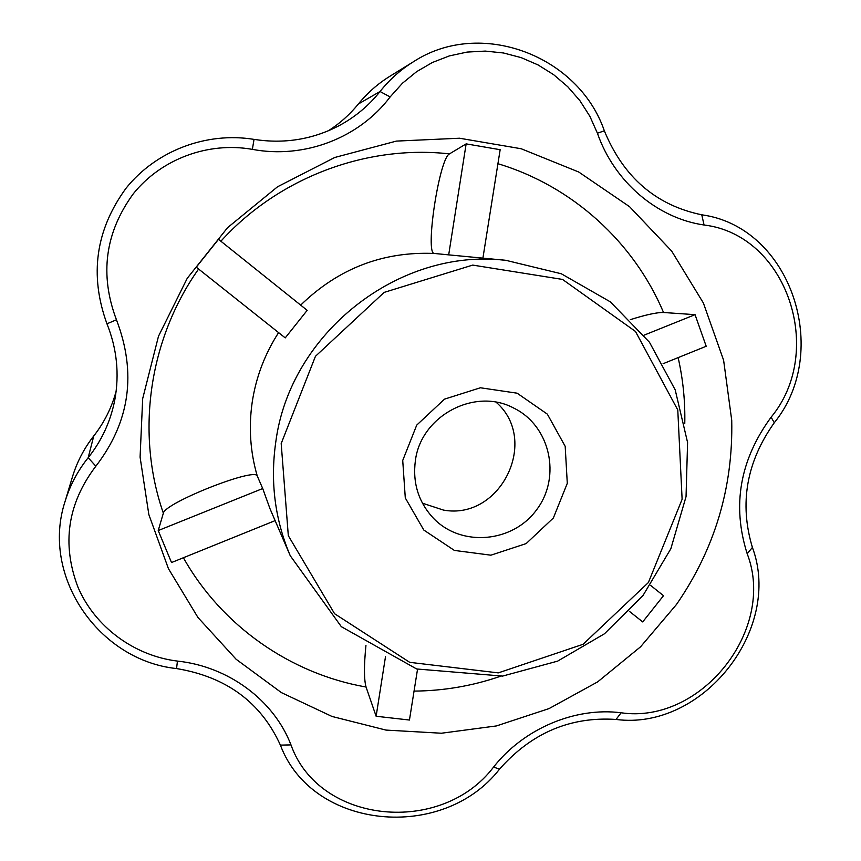 <?xml version="1.0" encoding="UTF-8"?>
<svg xmlns="http://www.w3.org/2000/svg" width="861" height="861" viewBox="0 0 861 861"><rect width="100%" height="100%" fill="white"/><g stroke="black" fill="none" stroke-linecap="round" stroke-linejoin="round"><path stroke-width="1.29" d="M158.23 530.548L262.713 488.531L257.267 476.025C255.523 467.006 164.903 502.792 163.353 513.178L158.23 530.548L171.511 562.545L275.133 520.625M262.713 488.531L269.999 508.722L290.243 555.711C274.95 519.667 270.117 481.848 275.746 442.242C289.759 333.013 399.203 247.408 505.913 260.334L561.329 273.776L610.363 301.867L649.452 342.226L675.207 389.893L687.584 442.5L686.045 496.646L670.837 548.758L643.038 595.468L604.476 633.771L557.627 661.13L502.598 676.089L416.649 668.975L341.322 626.668L290.243 555.711M448.689 254.867L434.407 253.468C424.656 254.425 439.164 158.402 449.474 153.882L466.145 143.873L448.689 254.867L505.913 260.334M307.183 310.337L285.239 337.889L196.276 267.19L218.5 239.315L307.183 310.337M496.14 402.248C539.987 440.24 500.607 520.571 443.501 510.099L422.439 503.19M415.389 460.57C420.975 415.669 475.154 387.084 513.877 408.146C550.201 425.851 561.447 476.563 536.909 509.389C513.124 542.764 461.388 547.488 433.46 518.29C418.489 502.157 412.462 482.913 415.389 460.57M402.722 460.452L416.724 425.119L444.502 399.149L480.406 387.773L517.127 393.186L547.348 414.141L565.182 446.321L567.291 483.333L553.365 517.988L526.157 543.592L490.899 555.184L454.382 550.416L423.795 530.042L405.294 497.938L402.722 460.452M142.678 398.654L158.499 336.22L187.246 278.297L227.584 227.659L277.576 186.751L334.768 157.477L396.394 141.096L459.516 138.223L521.217 148.759L578.71 172.006L629.552 206.683L671.645 251.046L703.383 303.007L723.617 360.253L731.732 420.351C733.152 487.681 714.716 549.07 676.445 604.519L640.573 646.794L597.642 681.89L549.06 708.581L496.41 725.931L441.424 733.228L385.976 730.085L331.991 716.449L281.407 692.621L236.151 659.289L197.965 617.498L168.433 568.658L148.835 514.523L140.085 457.116L142.678 398.654M644.071 335.166L695.053 314.663L706.203 346.262L663.099 363.697M695.053 314.663L663.54 312.5C657.137 312.317 646.062 314.695 630.327 319.657M466.145 143.873L500.155 149.706L482.913 258.096M385.513 656.599L376.128 716.255L366.054 687.013C363.966 679.458 363.934 665.607 365.947 645.438M376.128 716.255L409.449 720.033L417.531 669.245M650.507 585.308L663.497 595.704L642.704 621.922L629.38 611.332M116.45 319.786C136.802 373.071 129.936 421.868 95.851 466.199C67.535 503.513 61.572 543.829 77.953 587.148C94.936 626.851 134.165 655.791 177.441 661.087C228.714 666.5 273.949 700.456 290.986 744.905C319.076 824.16 441.435 835.913 493.547 767.108C523.736 728.567 575.288 706.859 621.104 712.779C701.198 724.51 776.536 629.38 747.187 553.731C731.893 505.493 739.868 459.978 771.112 417.187C825.893 351.18 786.986 234.87 704.061 225.001C657.212 218.285 614.194 181.757 597.416 133.197L589.86 116.278L579.894 100.662L567.733 86.713L553.677 74.703L538.039 64.919L521.153 57.612L503.437 52.973L485.281 51.09L467.114 52.08L449.356 55.911L432.416 62.476L416.67 71.635L402.474 83.205L390.141 96.938C359.177 138.04 304.342 159.134 252.37 149.362C208.233 141.538 161.244 158.93 133.294 193.8C105.042 232.621 99.424 274.616 116.45 319.786L106.958 323.801C89.264 275.1 95.636 229.909 126.05 188.225C156.153 150.61 206.532 131.593 254.038 139.385C283.796 144.002 311.8 139.611 338.072 126.212C354.549 117.537 368.54 105.968 380.045 91.514C389.538 79.578 400.666 69.655 413.452 61.744C479.846 18.232 578.388 55.082 604.347 130.829C623.525 177.312 656.007 205.305 701.769 214.809C790.85 226.938 832.286 351.18 774.287 422.74C746.476 461.905 739.19 503.47 752.406 547.435C782.853 629.402 702.49 730.828 616.045 719.452C570.337 716.406 531.506 732.948 499.563 769.099C442.866 842.306 312.156 829.939 280.395 745.109C260.926 702.35 226.314 676.832 176.548 668.567C98.423 660.387 40.65 575.912 65.016 501.629C69.859 485.615 77.587 470.967 88.177 457.697C101.727 440.681 110.595 421.427 114.793 399.935C119.528 374.04 116.913 348.662 106.958 323.801M390.141 96.938L380.045 91.514L358.413 103.966C367.324 92.988 377.818 83.754 389.861 76.285C377.807 83.754 367.313 92.999 358.37 104.009C349.706 114.642 339.718 123.564 328.407 130.764C339.804 123.478 349.792 114.556 358.38 103.987M95.851 466.199L88.177 457.697L93.774 435.967C84.023 448.463 76.887 462.196 72.367 477.145C76.941 462.099 84.066 448.377 93.741 435.978C104.278 422.493 111.747 407.554 116.16 391.142C111.736 407.576 104.278 422.514 93.774 435.967L93.72 436.021M72.367 477.145L65.016 501.629M176.548 668.567L177.441 661.087M499.563 769.099L493.547 767.108M752.406 547.435L747.187 553.731M704.061 225.001L701.769 214.809M257.267 476.025C250.271 451.96 248.581 427.379 252.198 402.281C255.997 377.236 264.801 354.011 278.598 332.604M300.672 305.128C338.33 268.503 382.908 251.283 434.407 253.468M281.192 443.555L315.449 356.303L384.146 292.396L472.711 265.091L562.524 279.427L635.483 331.463L677.779 409.965L682.116 499.305L648.376 582.553L583.091 644.286L498.271 672.882L409.718 662.335L334.585 613.732L288.317 535.703L281.192 443.555M678.134 357.616C683.042 379.314 685.259 401.269 684.775 423.494M497.927 163.708C572.554 186.084 634.019 242.415 663.54 312.5M220.89 241.22C278.555 177.56 366.517 144.551 449.474 153.882M163.353 513.178C135.586 433.6 148.652 339.589 198.59 269.03M366.054 687.013C290.803 673.915 221.826 626.108 183.393 557.734M500.101 676.402C472.237 685.959 443.555 690.866 414.055 691.103M280.395 745.109L290.986 744.905M252.37 149.362L254.038 139.385M616.045 719.452L621.104 712.779M597.416 133.197L604.347 130.829M774.287 422.74L771.112 417.187M413.452 61.744L389.861 76.285"/></g></svg>
